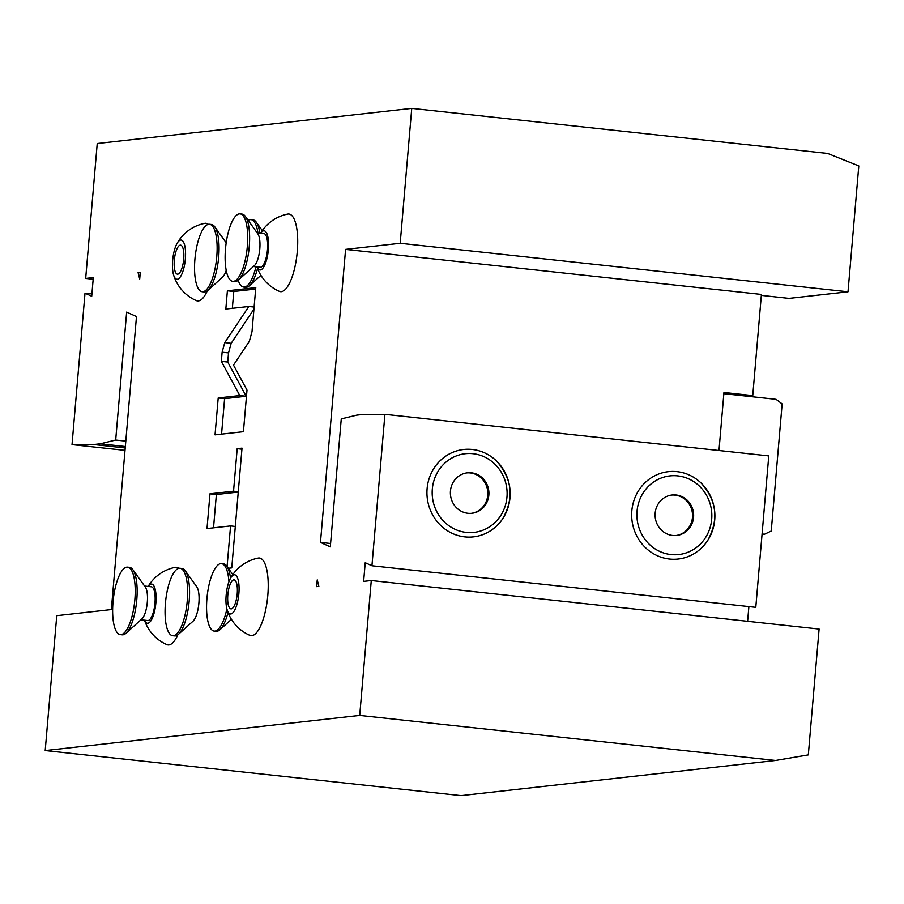 <?xml version="1.0" encoding="UTF-8"?>
<svg xmlns="http://www.w3.org/2000/svg" width="904" height="904" viewBox="0 0 904 904"><rect width="100%" height="100%" fill="white"/><g stroke="black" fill="none" stroke-linecap="round" stroke-linejoin="round"><path stroke-width="1.36" d="M848.009 291.8L400.189 243.289L411.749 108.39L827.589 153.431L858.8 165.929L848.009 291.8L789.034 298.388L761.337 295.382M400.189 243.289L345.588 249.391L761.417 294.433L752.749 395.602L723.957 392.483L718.985 450.52M411.749 108.39L97.236 143.533L85.677 278.432L93.315 277.573L91.722 296.241L85.01 293.201L72.026 444.621L93.666 444.542L100.22 443.807L115.689 440.045L126.65 312.106L136.481 316.569L111.361 609.567L56.76 615.669L45.2 750.569L359.713 715.426L371.273 580.526L363.634 581.385L365.227 562.717L371.939 565.757L384.923 414.337L363.284 414.416L356.73 415.151L341.26 418.914L330.299 546.852L320.468 542.389L330.582 543.485M345.588 249.391L320.468 542.389M318.852 586.391L316.671 586.628L317.247 579.882L318.852 586.391M138.097 272.567L140.278 272.33L139.702 279.076L138.097 272.567L140.233 272.805M227.073 609.59A40.714 40.714 0 0 0 249.832 635.331A39.041 12.373 -83.8 0 0 251.9 635.648A39.041 12.373 -83.8 0 0 267.799 595.431A39.041 12.373 -83.8 0 0 258.555 558.028A39.041 12.373 -83.8 0 0 258.194 558.084A40.714 40.714 0 0 0 230.452 578.357A19.707 6.249 96.2 0 1 234.192 574.786A19.707 6.249 -83.8 0 1 238.859 593.668A19.707 6.249 -83.8 0 1 230.836 613.963A19.707 6.249 96.2 0 1 227.073 609.59A19.707 6.249 96.2 0 1 230.452 578.357M256.973 266.906A40.714 40.714 0 0 0 279.325 291.337A39.041 12.373 -83.8 0 0 281.393 291.664A39.041 12.373 -83.8 0 0 297.28 251.448A39.041 12.373 -83.8 0 0 288.048 214.045A39.041 12.373 -83.8 0 0 287.687 214.09A40.714 40.714 0 0 0 260.635 233.175M178.8 568.345A39.041 12.373 -83.8 0 0 175.557 567.294A39.041 12.373 -83.8 0 0 175.207 567.35A40.714 40.714 0 0 0 148.143 586.436M144.493 620.167A40.714 40.714 0 0 0 166.833 644.597A39.041 12.373 -83.8 0 0 168.901 644.925A39.041 12.373 -83.8 0 0 177.794 634.868M208.293 224.35A39.041 12.373 -83.8 0 0 205.05 223.311A39.041 12.373 -83.8 0 0 204.688 223.367A40.714 40.714 0 0 0 176.947 243.639A19.707 6.249 96.2 0 1 180.687 240.068A19.707 6.249 -83.8 0 1 185.354 258.951A19.707 6.249 -83.8 0 1 177.331 279.257A19.707 6.249 96.2 0 1 173.568 274.873A19.707 6.249 96.2 0 1 176.947 243.639M173.568 274.873A40.714 40.714 0 0 0 196.326 300.614A39.041 12.373 -83.8 0 0 198.394 300.93A39.041 12.373 -83.8 0 0 207.287 290.885M185.286 570.797L196.767 586.832A18.317 5.808 96.2 0 1 198.88 603.126A18.317 5.808 96.2 0 1 193.049 621.161L178.393 634.371A33.923 10.758 -83.8 0 0 189.185 600.979A33.923 10.758 96.2 0 0 185.286 570.797A33.923 10.758 96.2 0 0 181.919 568.469L179.998 568.266A33.923 10.758 96.2 0 1 187.264 600.764A33.923 10.758 -83.8 0 1 172.698 635.715L174.619 635.919A33.923 10.758 -83.8 0 0 178.393 634.371M226.215 270.33A18.317 5.808 96.2 0 1 222.542 277.178L207.886 290.387A33.923 10.758 -83.8 0 0 218.678 256.996A33.923 10.758 96.2 0 0 214.768 226.814A33.923 10.758 96.2 0 0 211.412 224.486L209.491 224.271A33.923 10.758 96.2 0 1 216.757 256.781A33.923 10.758 -83.8 0 1 202.18 291.732L204.101 291.935A33.923 10.758 -83.8 0 0 207.886 290.387M249.346 341.294L252.001 331.712L255.775 287.63L227.39 290.805L225.819 309.044L248.826 306.479L224.768 342.616L222.124 352.21L221.333 361.363L239.797 395.556L218.203 397.963L215.039 434.858L243.425 431.694L246.995 390.099L233.503 365.103L249.346 341.294M228.305 568.277L231.752 567.893L242.012 448.147L237.187 448.689L233.537 491.188L209.977 493.821L207.005 528.558L230.565 525.925L227.073 566.571M748.885 606.584L747.619 621.297M371.939 565.757L755.789 607.341L768.773 455.91L384.923 414.337M472.306 449.48A43.957 41.584 -96.4 0 1 496.522 461.006A43.957 41.584 -96.4 0 1 502.929 518.376A43.957 41.584 -96.4 0 1 464.814 536.874A43.957 41.584 -96.4 0 1 427.106 488.68A43.957 41.584 -96.4 0 1 472.306 449.48M677.028 471.651A43.957 41.584 -96.4 0 1 701.244 483.177A43.957 41.584 -96.4 0 1 707.651 540.558A43.957 41.584 -96.4 0 1 669.525 559.045A43.957 41.584 -96.4 0 1 631.828 510.862A43.957 41.584 -96.4 0 1 677.028 471.651M467.91 513.291A20.351 19.255 83.6 0 0 471.911 513.28A20.351 19.255 83.6 0 0 488.917 493.019A20.351 19.255 83.6 0 0 471.379 472.815A20.351 19.255 -96.4 0 0 467.391 472.826A20.351 19.255 -96.4 0 0 450.384 493.087A20.351 19.255 -96.4 0 0 467.91 513.291M466.848 472.894A20.351 19.255 -96.4 0 1 470.295 472.939A20.351 19.255 -96.4 0 1 487.821 492.849A20.351 19.255 -96.4 0 1 471.357 513.336M672.632 535.462A20.351 19.255 83.6 0 0 676.633 535.45A20.351 19.255 83.6 0 0 693.639 515.201A20.351 19.255 83.6 0 0 676.102 494.996A20.351 19.255 -96.4 0 0 672.113 494.996A20.351 19.255 -96.4 0 0 655.095 515.257A20.351 19.255 -96.4 0 0 672.632 535.462M671.559 495.064A20.351 19.255 -96.4 0 1 675.017 495.109A20.351 19.255 -96.4 0 1 692.543 515.031A20.351 19.255 -96.4 0 1 676.079 535.507M45.2 750.569L461.04 795.61L775.542 760.467L808.312 754.896L819.103 629.037L371.273 580.526M723.855 393.681L747.292 396.212L752.749 395.602M91.914 293.947L85.01 293.201M125.012 450.361L72.026 444.621M125.227 447.955L93.666 444.542M125.34 446.531L100.22 443.807M125.803 441.141L115.689 440.045M93.18 279.246L85.677 278.432M775.542 760.467L359.713 715.426M762.072 533.959L764.513 534.23L762.027 534.501M747.292 396.212L776.073 399.331L782.141 403.918L771.236 531.021L764.513 534.23M231.277 608.878A14.588 4.622 96.2 0 1 230.949 608.878A14.588 4.622 96.2 0 1 227.864 594.391A14.588 4.622 96.2 0 1 233.763 579.871A14.588 4.622 96.2 0 1 234.091 579.871A14.588 4.622 96.2 0 1 237.164 594.357A14.588 4.622 96.2 0 1 231.277 608.878M257.018 266.906A19.707 6.249 96.2 0 0 260.329 269.98A19.707 6.249 -83.8 0 0 268.352 249.685A19.707 6.249 -83.8 0 0 263.685 230.802A19.707 6.249 96.2 0 0 260.668 233.187M257.075 232.791L263.832 233.526A16.961 5.379 96.2 0 1 267.471 249.775A16.961 5.379 96.2 0 1 260.182 267.256L253.425 266.522M245.357 216.429L257.843 233.853A16.961 5.379 96.2 0 1 259.787 248.95A16.961 5.379 -83.8 0 1 254.397 265.64L238.464 280.003A33.923 10.758 -83.8 0 0 249.255 246.611A33.923 10.758 96.2 0 0 245.357 216.429A33.923 10.758 96.2 0 0 241.989 214.101L240.068 213.886A33.923 10.758 96.2 0 1 247.334 246.397A33.923 10.758 -83.8 0 1 232.769 281.347L234.678 281.551A33.923 10.758 -83.8 0 0 238.464 280.003M232.769 281.347A33.923 10.758 -83.8 0 1 225.492 248.837A33.923 10.758 96.2 0 1 240.068 213.886M144.538 620.167A19.707 6.249 96.2 0 0 147.838 623.24A19.707 6.249 -83.8 0 0 155.861 602.945A19.707 6.249 -83.8 0 0 151.205 584.052A19.707 6.249 96.2 0 0 148.188 586.447M144.595 586.052L151.352 586.786A16.961 5.379 96.2 0 1 154.98 603.036A16.961 5.379 96.2 0 1 147.691 620.517L140.934 619.782M132.865 569.689L145.352 587.114A16.961 5.379 96.2 0 1 147.307 602.211A16.961 5.379 -83.8 0 1 141.905 618.901L125.984 633.263A33.923 10.758 -83.8 0 0 136.775 599.861A33.923 10.758 96.2 0 0 132.865 569.689A33.923 10.758 96.2 0 0 129.509 567.362L127.588 567.147A33.923 10.758 96.2 0 1 134.854 599.657A33.923 10.758 -83.8 0 1 120.277 634.608L122.198 634.811A33.923 10.758 -83.8 0 0 125.984 633.263M120.277 634.608A33.923 10.758 -83.8 0 1 113.011 602.098A33.923 10.758 96.2 0 1 127.588 567.147M177.772 274.161A14.588 4.622 96.2 0 1 177.444 274.161A14.588 4.622 96.2 0 1 174.359 259.674A14.588 4.622 96.2 0 1 180.258 245.165A14.588 4.622 96.2 0 1 180.585 245.165A14.588 4.622 96.2 0 1 183.659 259.651A14.588 4.622 96.2 0 1 177.772 274.161M179.998 568.266A33.923 10.758 96.2 0 0 165.432 603.205A33.923 10.758 -83.8 0 0 172.698 635.715M226.881 608.889A33.923 10.758 -83.8 0 1 214.191 631.082A33.923 10.758 -83.8 0 1 206.926 598.572A33.923 10.758 96.2 0 1 221.503 563.621L223.424 563.836A33.923 10.758 96.2 0 1 226.78 566.164A33.923 10.758 96.2 0 1 230.509 578.255M214.191 631.082L216.112 631.286A33.923 10.758 -83.8 0 0 219.898 629.738A33.923 10.758 -83.8 0 0 228.023 612.415M221.503 563.621A33.923 10.758 96.2 0 1 228.949 581.735M209.491 224.271A33.923 10.758 96.2 0 0 194.914 259.222A33.923 10.758 -83.8 0 0 202.18 291.732M248.204 220.418A33.923 10.758 96.2 0 1 250.984 219.638L252.905 219.853A33.923 10.758 96.2 0 1 256.273 222.169A33.923 10.758 96.2 0 1 259.843 233.096M238.181 280.24A33.923 10.758 -83.8 0 0 243.684 287.088L245.605 287.302A33.923 10.758 -83.8 0 0 249.38 285.743A33.923 10.758 -83.8 0 0 257.516 268.42M243.684 287.088A33.923 10.758 -83.8 0 0 255.945 266.793M250.984 219.638A33.923 10.758 96.2 0 1 257.922 232.882M218.203 397.963L224.599 398.664L221.559 434.135M239.797 395.556L246.193 396.246L224.599 398.664M221.333 361.363L227.729 362.052L246.193 396.246M253.934 309.089L231.175 343.305L228.52 352.91L227.729 362.052M248.826 306.479L254.114 307.044M227.39 290.805L233.786 291.495L232.339 308.32M255.651 289.054L233.786 291.495M238.249 492.07L216.372 494.522L213.525 527.834M233.537 491.188L238.283 491.708M209.977 493.821L216.372 494.522M237.187 448.689L241.922 449.198M230.565 525.925L235.3 526.444M466.272 532.399A39.573 37.448 83.6 0 0 506.963 497.098A39.573 37.448 83.6 0 0 473.018 453.706A39.573 37.448 83.6 0 0 432.327 489.007A39.573 37.448 83.6 0 0 466.272 532.399M670.994 554.57A39.573 37.448 83.6 0 0 711.685 519.269A39.573 37.448 83.6 0 0 677.74 475.877A39.573 37.448 83.6 0 0 637.049 511.178A39.573 37.448 83.6 0 0 670.994 554.57M222.124 352.21L228.52 352.91M224.768 342.616L231.175 343.305M496.522 461.006C512.139 478.623 514.274 497.742 502.929 518.376M701.244 483.177C716.861 500.793 718.996 519.924 707.651 540.558M232.814 574.582L226.78 566.164M231.424 619.342L219.898 629.738M226.192 242.758L214.768 226.814M262.307 230.599L256.273 222.169M260.917 275.358L249.38 285.743"/></g></svg>
